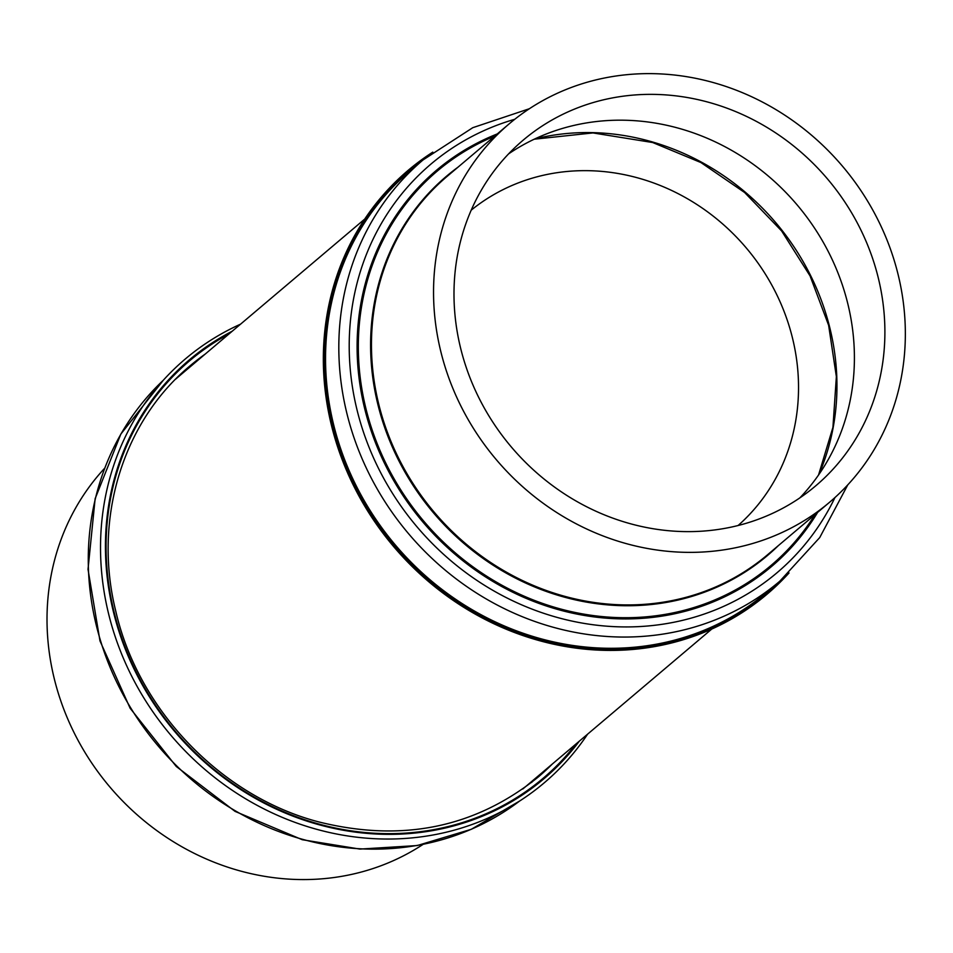 <?xml version="1.0" encoding="UTF-8"?>
<svg xmlns="http://www.w3.org/2000/svg" width="953" height="953" viewBox="0 0 953 953"><rect width="100%" height="100%" fill="white"/><g stroke="black" fill="none" stroke-linecap="round" stroke-linejoin="round"><path stroke-width="1.43" d="M240.561 324.163A277.704 254.165 49.8 0 0 103.603 588.525A277.704 254.165 49.8 0 0 316.575 829.277A277.704 254.165 49.8 0 0 587.608 734.155M104.568 468.34A247.911 226.909 49.8 0 0 60.265 699.335A247.911 226.909 49.8 0 0 239.882 870.863A247.911 226.909 49.8 0 0 422.953 844.465M232.258 331.179A274.393 251.139 49.8 0 0 109.571 593.528A274.393 251.139 49.8 0 0 318.91 824.702A274.393 251.139 49.8 0 0 579.317 741.172M738.11 525.508A206.598 189.087 49.8 0 0 776.135 293.393A206.598 189.087 49.8 0 0 563.068 171.897A206.598 189.087 49.8 0 0 471.187 210.184M522.756 789.013A268.579 245.814 49.8 0 0 525.448 786.773L711.796 629.028M789.036 572.956A277.704 254.165 -130.2 0 1 534.514 639.26A277.704 254.165 -130.2 0 1 329.238 415.603A277.704 254.165 -130.2 0 1 432.805 152.123M622.059 542.412A247.911 226.909 -130.2 0 1 442.216 356.994A247.911 226.909 -130.2 0 1 509.271 123.771A247.911 226.909 -130.2 0 1 716.823 83.578A247.911 226.909 -130.2 0 1 896.678 268.996A247.911 226.909 -130.2 0 1 829.622 502.219A247.911 226.909 -130.2 0 1 622.059 542.412M508.58 153.886A226.433 207.242 -130.2 0 1 682.229 129.274A226.433 207.242 -130.2 0 1 843.453 288.294A226.433 207.242 -130.2 0 1 799.817 497.919M712.725 103.46A226.433 207.242 -130.2 0 1 876.974 272.808A226.433 207.242 -130.2 0 1 815.744 485.816A226.433 207.242 -130.2 0 1 626.169 522.53A226.433 207.242 -130.2 0 1 461.907 353.182A226.433 207.242 -130.2 0 1 523.149 140.174A226.433 207.242 -130.2 0 1 712.725 103.46M364.749 219.047L178.39 376.78A268.579 245.814 49.8 0 0 175.745 379.068M519.564 801.068L471.282 829.301L417.188 845.561L359.912 849.087L302.244 839.712L235.046 811.372L176.257 766.462L130.132 708.246L99.982 640.928L88.021 569.346L95.133 498.693L120.84 434.08L163.32 380.235A276.013 252.628 49.8 0 0 100.47 640.511A276.013 252.628 49.8 0 0 303.006 839.438A276.013 252.628 49.8 0 0 519.528 801.092M192.113 365.178A269.401 246.577 49.8 0 0 183.595 371.515M205.383 353.944A269.401 246.577 49.8 0 0 190.112 365.785C122.651 421.679 92.894 519.266 115.73 610.968C138.268 709.937 221.144 796.208 318.195 821.772C401.725 842.726 475.07 827.812 538.231 777.029A269.401 246.577 49.8 0 0 552.43 763.925M229.065 333.884A273.535 250.353 49.8 0 0 110.584 595.625A273.535 250.353 49.8 0 0 318.91 824.035A273.535 250.353 49.8 0 0 576.112 743.876M781.043 580.139A276.835 253.379 -130.2 0 1 534.824 638.343A276.835 253.379 -130.2 0 1 331.441 421.071A276.835 253.379 -130.2 0 1 424.395 158.806M766.51 592.456A276.013 252.628 -130.2 0 1 535.431 637.2A276.013 252.628 -130.2 0 1 335.194 430.768A276.013 252.628 -130.2 0 1 409.85 171.123L423.12 159.89A276.013 252.628 -130.2 0 0 348.464 419.534A276.013 252.628 -130.2 0 0 548.702 625.966A276.013 252.628 -130.2 0 0 779.78 581.223L766.51 592.456M834.947 497.561A267.745 245.064 -130.2 0 1 552.811 616.174A267.745 245.064 -130.2 0 1 349.977 365.976A267.745 245.064 -130.2 0 1 514.739 119.292M815.018 514.584A258.323 236.439 -130.2 0 1 554.753 607.335A258.323 236.439 -130.2 0 1 360.377 378.865A258.323 236.439 -130.2 0 1 494.655 136.136M817.626 512.38A259.454 237.476 -130.2 0 1 554.396 608.502A259.454 237.476 -130.2 0 1 358.947 377.209A259.454 237.476 -130.2 0 1 497.263 133.932M778.387 545.592A248.435 227.386 -130.2 0 1 559.506 595.756A248.435 227.386 -130.2 0 1 377.352 402.309A248.435 227.386 -130.2 0 1 458.036 167.144M829.622 502.219L767.534 554.777A247.911 226.909 -130.2 0 1 559.983 594.97A247.911 226.909 -130.2 0 1 380.128 409.552A247.911 226.909 -130.2 0 1 447.183 176.329L509.271 123.771M534.871 138.912A241.3 220.858 -130.2 0 1 653.472 142.259A241.3 220.858 -130.2 0 1 818.913 474.475M531.5 782.508A269.401 246.577 49.8 0 0 539.16 775.158M529.391 108.725L472.771 127.69L423.12 159.89M818.532 475.035L832.934 427.349L836.365 376.626L828.634 325.318L810.086 275.953L781.627 230.948L744.638 192.518L700.955 162.57L652.71 142.533L592.969 132.932L534.252 139.198M847.789 484.851L819.723 537.575L779.78 581.223"/></g></svg>
